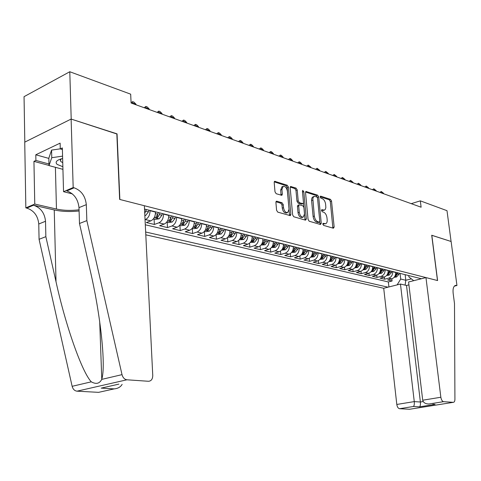 <?xml version="1.0" encoding="UTF-8"?>
<svg xmlns="http://www.w3.org/2000/svg" width="481" height="481" viewBox="0 0 481 481"><rect width="100%" height="100%" fill="white"/><g stroke="black" fill="none" stroke-linecap="round" stroke-linejoin="round"><path stroke-width="0.72" d="M322.835 224.176L323.587 225.397L333.399 228.234L334.163 227.044L331.535 201.082L330.483 199.35L320.719 196.164L320.166 196.97L320.917 198.196L322.198 198.611C324.02 199.471 325.162 201.335 325.613 204.197L325.853 207.503L325.33 209.325L324.404 210.101L321.807 209.698L321.494 210.522L322.246 211.742L323.527 212.139C325.354 212.975 326.497 214.827 326.96 217.707L327.176 219.901C327.314 221.969 326.815 223.244 325.679 223.719L323.166 223.334L322.835 224.176M276.828 201.196L276.395 201.208L275.908 202.429L276.581 210.275L277.765 212.133L290.362 215.662L290.861 214.436L288.408 187.079L287.259 185.239L274.645 181.289L274.194 182.461L275 191.841L276.178 193.711L281.866 195.334L282.335 194.138L281.932 189.526L283.141 186.369C285.269 186.159 286.688 187.794 287.404 191.27L289.015 209.307L287.692 212.59C285.588 212.716 284.199 211.081 283.525 207.678L283.255 204.635L282.088 202.79L276.828 201.196L276.106 201.443M116.841 133.971L71.206 119.096L69.787 71.741L24.05 96.669L24.814 142.111M117.057 133.868L119.865 199.477L437.488 280.531L431.71 235.239L451.082 241.48L446.999 210.678L420.322 200.848L411.249 203.661M69.787 71.741L130.676 94.168L131.097 103.03L421.115 207.209L420.322 200.848M308.062 219.444L309.181 221.224L320.466 224.495L321.266 223.286L318.687 196.909L317.61 195.148L305.976 191.48L305.543 192.64L308.062 219.444M305.519 220.166L293.783 216.769L292.634 214.953L290.175 187.65L290.62 186.484L296.092 188.125L297.216 189.941L298.22 200.872L299.35 202.675L303.03 203.697L303.493 202.507L302.435 191.204L302.741 190.392L303.8 191.642L306.361 218.945L305.519 220.166M150.036 210.45L150.054 210.714C149.958 215.067 148.413 218.013 145.4 219.564L150.842 220.875L146.32 222.541L154.365 224.453L154.088 219.077M163.486 213.835L163.504 214.093C163.42 218.386 161.881 221.29 158.886 222.811L164.165 224.08L159.656 225.709L167.478 227.573L167.184 222.27M176.557 217.129L176.569 217.382C176.503 221.615 174.976 224.477 171.982 225.962L177.122 227.2L172.619 228.794L180.225 230.603L179.912 225.373M189.255 220.322L189.273 220.575C189.219 224.753 187.698 227.573 184.716 229.028L189.712 230.231L185.221 231.794L192.622 233.55L192.298 228.385M201.611 223.431L201.629 223.683C201.581 227.802 200.078 230.579 197.102 232.01L201.96 233.183L197.487 234.71L204.684 236.424L204.359 231.475M213.63 226.461L213.642 226.701C213.612 230.772 212.115 233.507 209.151 234.914L213.883 236.051L209.415 237.548L216.426 239.213L216.101 234.554M225.324 229.401L225.342 229.641C225.318 233.658 223.827 236.357 220.881 237.734L225.481 238.847L221.032 240.308L227.856 241.931L227.543 237.53M236.706 232.269L236.724 232.503C236.712 236.472 235.233 239.129 232.299 240.488L236.778 241.564L232.347 243.001L238.991 244.582L238.684 240.416M247.799 235.059L247.817 235.293C247.811 239.207 246.344 241.835 243.416 243.164L247.781 244.216L243.368 245.623L249.843 247.162L249.537 243.206M258.598 237.776L258.616 238.011C258.622 241.877 257.167 244.462 254.251 245.773L258.507 246.795L254.106 248.178L260.419 249.675L260.119 245.917M269.126 240.428L269.144 240.656C269.156 244.474 267.713 247.03 264.809 248.316L268.957 249.314L264.574 250.667L270.731 252.128L270.436 248.545M279.389 243.013L279.407 243.236C279.431 247.012 277.994 249.531 275.102 250.793L279.148 251.767L274.783 253.096L280.79 254.521L280.495 251.1M289.4 245.532L289.418 245.755C289.448 249.483 288.023 251.966 285.143 253.21L289.087 254.16L284.746 255.465L290.602 256.854L290.314 253.583M299.164 247.986L299.182 248.208C299.218 251.894 297.799 254.347 294.937 255.567L298.785 256.493L294.462 257.774L300.18 259.133L299.891 256M308.688 250.385L308.706 250.601C308.748 254.245 307.341 256.668 304.491 257.87L308.255 258.772L303.944 260.029L309.53 261.357L309.247 258.345M317.989 252.723L318.007 252.94C318.055 256.541 316.66 258.934 313.822 260.113L317.49 260.997L313.203 262.229L318.656 263.528L318.38 260.636M327.068 255.008L327.086 255.225C327.14 258.784 325.757 261.147 322.931 262.307L326.515 263.173L322.246 264.382L327.573 265.65L327.296 262.866M335.93 257.245L335.954 257.455C336.015 260.973 334.638 263.305 331.83 264.448L335.329 265.296L331.078 266.486L336.285 267.719L336.015 265.037M344.594 259.421L344.618 259.632C344.679 263.113 343.314 265.416 340.518 266.54L343.939 267.364L339.712 268.536L344.799 269.745L344.528 267.153M353.06 261.556L353.078 261.76C353.15 265.199 351.791 267.478 349.014 268.59L352.357 269.39L348.148 270.544L353.12 271.723L352.856 269.222M361.333 263.636L361.351 263.841C361.429 267.244 360.083 269.492 357.317 270.587L360.582 271.374L356.397 272.505L361.255 273.659L360.997 271.236M369.42 265.668L369.444 265.873C369.522 269.24 368.181 271.464 365.434 272.541L368.626 273.31L364.46 274.423L369.216 275.553L368.963 273.208M377.332 267.664L377.351 267.863C377.435 271.194 376.106 273.388 373.37 274.453L376.497 275.204L372.354 276.298L377.002 277.405L376.749 275.132M385.065 269.613L385.089 269.811C385.179 273.106 383.856 275.276 381.132 276.322L384.193 277.056L380.068 278.138L384.62 279.22L388.732 278.15C391.444 277.122 392.749 274.976 392.658 271.711L392.634 271.512M384.373 277.008L384.62 279.22M150.842 220.875C153.848 219.336 155.393 216.408 155.477 212.079L155.465 211.82M164.165 224.08C167.166 222.577 168.699 219.691 168.777 215.422L168.759 215.163M177.122 227.2C180.11 225.721 181.632 222.877 181.692 218.669L181.68 218.416M189.712 230.231C192.689 228.782 194.204 225.98 194.258 221.825L194.24 221.579M201.96 233.183C204.93 231.758 206.433 228.998 206.475 224.898L206.457 224.651M213.883 236.051C216.841 234.656 218.332 231.938 218.362 227.886L218.344 227.645M225.481 238.847C228.427 237.476 229.912 234.794 229.93 230.796L229.912 230.555M236.778 241.564C239.712 240.217 241.185 237.578 241.197 233.628L241.179 233.393M247.781 244.216C250.709 242.893 252.17 240.284 252.17 236.387L252.152 236.153M258.507 246.795C261.417 245.496 262.866 242.923 262.86 239.075L262.842 238.847M268.957 249.314C271.855 248.04 273.298 245.496 273.28 241.696L273.262 241.468M279.148 251.767C282.034 250.511 283.465 248.01 283.441 244.252L283.423 244.023M289.087 254.16C291.961 252.928 293.38 250.457 293.35 246.741L293.332 246.519M298.785 256.493C301.647 255.285 303.054 252.844 303.018 249.176L303 248.954M308.255 258.772C311.099 257.582 312.5 255.17 312.458 251.545L312.434 251.329M317.49 260.997C320.322 259.824 321.717 257.443 321.663 253.86L321.645 253.643M326.515 263.173C329.335 262.013 330.712 259.668 330.657 256.12L330.639 255.91M335.329 265.296C338.131 264.153 339.502 261.832 339.442 258.333L339.424 258.123M343.939 267.364C346.729 266.246 348.094 263.955 348.028 260.492L348.003 260.281M352.357 269.39C355.128 268.29 356.481 266.023 356.415 262.596L356.391 262.392M360.582 271.374C363.341 270.286 364.688 268.049 364.61 264.658L364.586 264.454M368.626 273.31C371.374 272.24 372.709 270.027 372.625 266.672L372.607 266.474M376.497 275.204C379.226 274.152 380.555 271.963 380.465 268.645L380.447 268.446M384.193 277.056C386.91 276.016 388.227 273.857 388.137 270.575L388.113 270.376M145.797 234.83L383.712 288.275L396.807 404.455L414.267 401.599L420.382 402.002L423.184 401.545M145.659 232.01L388.041 287.181M421.38 278.752L144.522 209.067M145.298 224.783L388.347 281.95L392.081 280.994L387.626 279.93L391.726 278.872C394.432 277.85 395.737 275.709 395.641 272.462L395.616 272.264M381.132 276.322L377.002 277.405M373.37 274.453L369.216 275.553M365.434 272.541L361.255 273.659M357.317 270.587L353.12 271.723M349.014 268.59L344.799 269.745M340.518 266.54L336.285 267.719M331.83 264.448L327.573 265.65M322.931 262.307L318.656 263.528M313.822 260.113L309.53 261.357M304.491 257.87L300.18 259.133M294.937 255.567L290.602 256.854M285.143 253.21L280.79 254.521M275.102 250.793L270.731 252.128M264.809 248.316L260.419 249.675M254.251 245.773L249.843 247.162M243.416 243.164L238.991 244.582M232.299 240.488L227.856 241.931M220.881 237.734L216.426 239.213M209.151 234.914L204.684 236.424M197.102 232.01L192.622 233.55M184.716 229.028L180.225 230.603M171.982 225.962L167.478 227.573M158.886 222.811L154.365 224.453M145.4 219.564L145.046 219.697M397.132 284.878L400.709 279.046L400.048 273.382M400.709 279.046L405.808 280.285L411.375 278.866M405.14 274.663L405.808 280.285L405.116 285.137M408.748 275.571L408.91 276.942L413.708 280.688M391.829 278.842L392.081 280.994M388.347 281.95L388.919 286.959M322.829 223.93L325.679 223.719M324.404 210.101L323.166 210.504L321.488 210.311M332.882 228.084L330.309 201.485L329.257 199.759L320.16 196.801M317.52 197.998L316.372 195.569L305.573 192.051M319.973 224.35L319.793 221.368M319.228 222.12L319.787 221.278L317.532 198.088L316.775 196.855L314.219 196.41L313.317 197.204L312.836 198.653L314.352 216.077C314.815 219.011 315.981 220.893 317.857 221.717L319.228 222.12L318.392 222.384M313.101 196.795L312.079 197.625L311.562 199.423L311.58 200.547L312.818 200.126M317.983 222.517L316.606 222.12C314.736 221.296 313.564 219.414 313.107 216.48L311.58 200.547M290.211 187.055L294.841 188.564L296.092 188.125M303.03 203.697L301.401 204.118L298.1 203.102L296.969 201.292L295.971 190.374L294.841 188.564M305.05 220.033L302.483 191.703M299.272 212.283C299.928 215.578 301.25 217.184 303.252 217.099L304.551 213.847L303.968 207.588L302.844 205.796L299.158 204.786L298.689 205.982L299.272 212.283L298.016 212.698C298.665 215.987 299.994 217.592 301.996 217.508L303.252 217.099M299.158 204.786L297.907 205.207L297.438 206.403L298.689 205.982M298.016 212.698L297.438 206.403M287.602 212.62L286.423 213.011C284.325 213.143 282.936 211.508 282.257 208.105L281.992 205.068L280.826 203.222L275.962 201.755M282.076 186.748L280.676 189.971L281.932 189.526M281.03 195.22L280.676 189.971M289.538 215.542L287.157 187.524L286.009 185.684L274.236 181.854M394.161 277.309L396.512 276.99L398.899 274.417L399.254 273.178M394.709 276.341L395.935 276.268L397.859 272.829M396.969 272.607L396.615 273.845L394.979 276.1M383.616 193.735L383.561 193.284L381.728 192.622L381.776 193.079M379.804 192.37L381.277 191.474L383.561 193.284M381.277 191.474L381.728 192.622L381.09 192.827M62.638 158.496L61.346 158.808C56.397 160.359 54.99 162.223 57.137 164.412L62.861 166.715M61.472 158.778L60.504 159.662L60.329 160.756L60.961 161.64L62.746 162.638M62.933 169.348L49.014 165.584L48.84 158.129L51.575 150.108L60.269 148.839M60.913 159.981L60.396 159.86M49.014 165.584L51.762 157.702L62.572 156.133M51.575 150.108L51.762 157.702M408.916 284.866L406.517 285.467L400.463 284.037L414.267 401.599C414.472 404.166 414.201 405.796 413.444 406.487L399.531 408.712L409.596 409.259L453.294 402.332C454.323 402.266 454.864 401.256 454.924 399.302L454.497 303.559L453.144 293.224C452.705 288.6 453.565 285.979 455.717 285.353L456.95 285.504L451.118 241.492L431.722 235.299M400.463 284.037L383.712 288.275M431.818 235.275L437.59 280.561L425.962 277.591L440.855 397.246C441.311 399.843 442.213 401.316 443.566 401.665L453.294 402.332L410.065 409.187M456.95 285.504L454.335 286.135M425.962 277.591L408.573 281.986L422.715 400.216L440.855 397.246M399.531 408.712C398.136 408.387 397.228 406.968 396.807 404.455M406.517 285.467L420.382 402.002C420.592 404.545 420.31 406.162 419.534 406.842L413.444 406.487M443.566 401.665L429.028 403.992C425.499 403.98 423.394 402.717 422.715 400.216M435.046 404.377L432.87 404.238M144.36 205.724L152.754 375.457C152.663 379.148 151.232 381.09 148.461 381.277L126.936 379.792L76.996 391.173C74.579 390.849 72.956 389.225 72.138 386.309L39.069 239.31L38.763 224.008C37.921 215.801 33.923 210.498 26.774 208.093L25.842 207.882L24.735 142.154L71.122 119.066L116.829 133.79L119.637 199.417L144.36 205.724M39.069 239.31L45.857 236.658L56.018 281.734C65.434 324.982 81.914 372.066 91.294 381.83C96.086 384.481 99.561 383.67 101.719 379.389L101.774 379.172C106.073 366.059 100.577 314.502 90.097 270.069L79.485 223.491L78.986 207.63C78.048 199.116 73.996 193.548 66.817 190.927L74.116 187.8L73.178 187.56L71.122 119.066M79.485 223.491L86.851 220.611L86.315 204.647C85.353 196.08 81.289 190.464 74.116 187.8M56.018 281.734L54.251 209.956L33.496 205.207C40.657 207.648 44.661 212.999 45.521 221.26L45.857 236.658M100.487 391.931L98.605 392.346L76.996 391.173M101.719 379.389L122.018 374.645L86.851 220.611M49.008 165.446L33.941 161.369L35.907 160.438L48.972 163.991M62.392 149.519L60.275 148.906L60.119 143.134L35.798 154.786L35.907 160.438M60.275 148.906L62.35 147.926L63.54 191.697L73.178 187.56M25.842 207.882L34.764 204.052L56.457 209.043C63.486 210.54 71.02 210.792 79.058 209.794M33.941 161.369L34.764 204.052M54.251 209.956C61.917 211.598 70.196 211.935 79.094 210.973M72.372 193.891L63.54 191.697M104.84 387.295L118.849 384.133L101.196 388.119L114.195 388.882L98.599 392.346L114.207 388.882C117.935 388.534 120.575 387.025 122.132 384.349M122.018 374.645C122.883 377.705 124.519 379.419 126.936 379.792M35.798 154.786L48.846 158.405M60.378 159.902L60.919 160.023M386.622 275.499L389.075 275.168L391.48 272.559L391.835 271.314M387.265 274.615L388.474 274.435L390.41 270.953M389.502 270.725L389.147 271.981L387.439 274.296M376.214 191.077L376.16 190.62L374.284 189.947L374.338 190.404M372.366 189.694L373.845 188.786L376.16 190.62M373.845 188.786L374.284 189.947L373.647 190.157M378.914 273.653L381.475 273.304L383.898 270.665L384.253 269.408M379.593 272.715L380.85 272.559L382.798 269.035M381.872 268.807L381.511 270.069L379.731 272.462M368.656 188.366L368.602 187.903L366.69 187.211L366.738 187.674M364.766 186.965L366.257 186.045L368.602 187.903M366.257 186.045L366.69 187.211L366.047 187.428M371.037 271.765L373.707 271.398L376.142 268.729L376.509 267.454M371.765 270.755L373.052 270.641L375.018 267.081M374.074 266.841L373.707 268.121L371.843 270.611M360.936 185.588L360.882 185.125L358.928 184.421L358.976 184.884M357.004 184.181L358.507 183.249L360.882 185.125M358.507 183.249L358.928 184.421L358.285 184.638M362.981 269.835L365.77 269.456L368.218 266.751L368.59 265.464M366.095 264.833L365.728 266.131L363.786 268.735L365.085 268.681L366.696 266.372L367.063 265.079M353.048 182.756L352.994 182.287L350.998 181.565L351.046 182.04M349.074 181.331L350.583 180.387L352.994 182.287M350.583 180.387L350.998 181.565L350.348 181.788M354.737 267.863L357.654 267.466L360.119 264.73L360.485 263.426M357.942 262.782L357.569 264.093L355.621 266.721L356.938 266.672L358.555 264.34L358.928 263.029M344.985 179.858L344.937 179.383L342.893 178.649L342.941 179.124M340.969 178.421L342.49 177.465L344.937 179.383M342.49 177.465L342.893 178.649L342.244 178.872M346.308 265.849L349.35 265.428L351.827 262.656L352.206 261.339M349.597 260.684L349.224 262.007L347.264 264.664L348.605 264.622L350.234 262.259L350.607 260.936M336.742 176.9L336.694 176.419L334.608 175.667L334.656 176.148M332.684 175.439L334.217 174.471L336.694 176.419M334.217 174.471L334.608 175.667L333.952 175.896M337.68 263.786L340.855 263.347L343.35 260.54L343.729 259.205M341.059 258.531L340.68 259.872L338.72 262.56L340.073 262.524L341.714 260.131L342.093 258.796M328.319 173.875L328.27 173.388L326.13 172.619L326.184 173.106M324.212 172.396L325.757 171.416L328.27 173.388M325.757 171.416L326.13 172.619L325.475 172.853M328.872 261.646L332.161 261.213L334.674 258.375L335.053 257.022M332.323 256.337L331.938 257.69L329.972 260.407L331.349 260.377L333.002 257.954L333.381 256.601M319.697 170.779L319.649 170.286L317.466 169.498L317.514 169.991M315.548 169.288L317.105 168.29L319.649 170.286M317.105 168.29L317.466 169.498L316.805 169.739M319.865 259.451L323.262 259.031L325.787 256.157L326.178 254.786M323.382 254.082L322.991 255.453L321.013 258.207L322.414 258.177L324.08 255.724L324.465 254.359M310.882 167.61L310.834 167.117L308.598 166.312L308.646 166.811M306.68 166.101L308.249 165.091L310.834 167.117M308.249 165.091L308.598 166.312L307.936 166.552M310.636 257.209L314.153 256.8L316.696 253.884L317.087 252.501M314.219 251.779L313.828 253.168L311.844 255.946L313.263 255.928L314.941 253.445L315.332 252.056M301.864 164.37L301.815 163.871L299.525 163.047L299.573 163.546M297.613 162.843L299.194 161.82L300.108 162.151L301.815 163.871M299.194 161.82L299.525 163.047L298.863 163.293M301.184 254.906L304.822 254.509L307.377 251.557L307.774 250.156M304.84 249.417L304.443 250.823L302.453 253.631L303.896 253.625L305.585 251.106L305.976 249.705M292.628 161.051L292.58 160.546L290.241 159.704L290.284 160.215M288.329 159.512L289.923 158.471L290.855 158.808L292.58 160.546M289.923 158.471L290.241 159.704L289.568 159.957M291.498 252.543L295.262 252.164L297.835 249.17L298.232 247.751M295.226 247L294.829 248.418L292.827 251.262L294.294 251.262L295.995 248.713L296.392 247.288M283.171 157.66L283.129 157.143L280.73 156.283L280.772 156.794M278.824 156.097L280.429 155.044L281.385 155.387L283.129 157.143M280.429 155.044L280.73 156.283L280.056 156.541M281.571 250.126L285.461 249.765L288.053 246.729L288.456 245.292M285.377 244.516L284.974 245.959L282.966 248.833L284.457 248.839L286.165 246.26L286.574 244.817M273.491 154.179L273.448 153.661L270.989 152.778L271.031 153.295M269.083 152.597L270.707 151.533L271.687 151.888L273.448 153.661M270.707 151.533L270.989 152.778L270.316 153.036M271.392 247.649L275.421 247.3L278.03 244.222L278.433 242.773M275.276 241.973L274.867 243.434L272.853 246.344L274.374 246.362L276.094 243.741L276.503 242.286M263.57 150.619L263.528 150.096L261.009 149.188L261.057 149.711M259.115 149.014L260.744 147.932L261.748 148.298L263.528 150.096M260.744 147.932L261.009 149.188L260.335 149.453M260.955 245.106L265.121 244.781L267.743 241.654L268.157 240.181M258.616 238.011L262.921 238.865M264.917 239.37L264.502 240.849L262.482 243.789L264.027 243.819L265.765 241.161L266.173 239.682M253.409 146.964L253.367 146.434L250.787 145.509L250.829 146.038M248.893 145.346L250.535 144.246L251.569 144.619L253.367 146.434M250.535 144.246L250.787 145.509L250.108 145.779M250.24 242.496L254.563 242.19L257.197 239.021L257.612 237.53M254.293 236.694L253.872 238.191L251.846 241.167L253.421 241.203L255.164 238.516L255.579 237.019M242.989 143.224L242.947 142.689L240.302 141.739L240.344 142.274M238.42 141.582L240.073 140.47L241.131 140.849L242.947 142.689M240.073 140.47L240.302 141.739L239.622 142.015M239.249 239.821L243.723 239.532L246.374 236.315L246.795 234.806M243.386 233.946L242.965 235.468L240.927 238.48L242.532 238.528L244.288 235.798L244.709 234.283M232.311 139.388L232.269 138.847L229.557 137.867L229.593 138.414M227.681 137.722L229.347 136.592L230.435 136.983L232.269 138.847M229.347 136.592L229.557 137.867L228.872 138.155M227.964 237.073L229.034 237.331L232.6 236.802L235.269 233.544L235.69 232.01M229.936 230.916L230.032 230.585M232.191 231.133L231.764 232.666L229.726 235.714L231.355 235.78L233.123 233.008L233.55 231.475M221.35 135.45L221.314 134.902L218.53 133.904L218.566 134.452M216.666 133.766L218.344 132.618L219.456 133.021L221.314 134.902M218.344 132.618L218.53 133.904L217.845 134.193M216.372 234.247L217.568 234.542L221.176 234L223.863 230.694L224.29 229.142M218.368 228.054L218.476 227.675M220.695 228.234L220.262 229.798L218.218 232.876L219.883 232.954L221.657 230.146L222.09 228.589M210.113 131.415L210.071 130.856L207.215 129.834L207.257 130.387M205.363 129.708L207.058 128.541L208.201 128.95L210.071 130.856M207.058 128.541L207.215 129.834L206.529 130.129M204.461 231.349L205.802 231.674L209.445 231.127L212.145 227.766L212.578 226.196M206.487 225.114L206.602 224.687M208.886 225.264L208.447 226.846L206.397 229.966L208.093 230.056L209.884 227.2L210.317 225.625M198.575 127.267L198.539 126.707L195.605 125.655L195.641 126.214M193.759 125.541L195.472 124.357L196.645 124.777L198.539 126.707M195.472 124.357L195.605 125.655L194.913 125.956M192.226 228.367L193.705 228.728L197.39 228.174L200.102 224.759L200.547 223.166M194.27 222.102L194.402 221.621M196.747 222.21L196.302 223.809L194.252 226.972L195.977 227.074L197.781 224.182L198.22 222.583M186.73 123.016L186.694 122.445L183.682 121.362L183.718 121.933M181.854 121.26L183.574 120.058L184.776 120.49L186.694 122.445M183.574 120.058L183.682 121.362L182.99 121.669M179.641 225.306L181.271 225.703L185.005 225.132L187.728 221.669L188.173 220.051M181.71 219.005L181.86 218.464M184.271 219.065L183.82 220.695L181.764 223.887L183.526 224.008L185.341 221.074L185.786 219.45M174.561 118.645L174.531 118.067L171.434 116.955L171.47 117.532M169.619 116.871L171.356 115.644L172.589 116.089L174.531 118.067M171.356 115.644L171.434 116.955L170.743 117.274M166.697 222.15L168.488 222.589L172.264 222.012L175 218.488L175.451 216.847M168.789 215.831L168.957 215.211M171.434 215.837L170.983 217.484L168.921 220.725L170.719 220.857L172.547 217.875L172.998 216.228M171.47 215.849L170.827 217.989M162.061 114.153L162.031 113.57L158.85 112.428L158.886 113.011M157.053 112.356L158.802 111.111L160.071 111.568L162.031 113.57M158.802 111.111L158.85 112.428L158.159 112.752M153.379 218.909L155.339 219.384L159.157 218.795L161.911 215.217L162.368 213.558M155.489 212.566L155.682 211.874M158.231 212.512L157.774 214.189L155.712 217.46L157.546 217.616L159.379 214.586L159.836 212.921M158.309 212.536L157.491 215.013M149.218 109.542L149.188 108.953L145.917 107.774L145.947 108.363M144.138 107.714L145.899 106.445L147.204 106.92L149.188 108.953M145.899 106.445L145.917 107.774L145.22 108.105M144.847 215.62L145.665 215.488L148.437 211.856L148.9 210.167M144.739 213.48L146.296 209.512M144.769 209.127L144.565 209.878M144.643 209.097L144.54 209.463M136.009 104.798L135.979 104.197L132.618 102.988L132.648 103.589M131.079 102.669L132.63 101.653L133.971 102.14L135.979 104.197M132.63 101.653L132.618 102.988L131.92 103.325M150.054 210.714L155.477 212.079M163.504 214.093L168.777 215.422M176.569 217.382L181.692 218.669M189.273 220.575L194.258 221.825M201.629 223.683L206.475 224.898M213.642 226.701L218.362 227.886M225.342 229.641L229.93 230.796M236.724 232.503L241.197 233.628M247.817 235.293L252.17 236.387M269.144 240.656L273.28 241.696M279.407 243.236L283.441 244.252M289.418 245.755L293.35 246.741M299.182 248.208L303.018 249.176M308.706 250.601L312.458 251.545M318.007 252.94L321.663 253.86M327.086 255.225L330.657 256.12M335.954 257.455L339.442 258.333M344.618 259.632L348.028 260.492M353.078 261.76L356.415 262.596M361.351 263.841L364.61 264.658M369.444 265.873L372.625 266.672M377.351 267.863L380.465 268.645M385.089 269.811L388.137 270.575M392.658 271.711L395.641 272.462M388.732 278.15L391.726 278.872M323.424 224.104L324.669 223.707M321.627 209.836L322.048 209.698M322.09 210.498L323.328 210.095M320.286 196.308L320.719 196.164M329.257 199.759L330.483 199.35M330.309 201.485L331.535 201.082M332.924 227.429L334.163 227.044M322.979 223.461L323.388 223.334M305.712 191.709L306.367 191.48M316.372 195.569L317.61 195.148M317.454 197.324L318.687 196.909M320.021 223.683L321.266 223.286M313.107 216.48L314.352 216.077M316.606 222.12L317.857 221.717M290.35 186.724L291.047 186.478M295.971 190.374L297.216 189.941M296.969 201.292L298.22 200.872M298.1 203.102L299.35 202.675M301.401 204.118L302.651 203.697M302.555 192.075L303.8 191.642M305.104 219.354L306.361 218.945M280.826 203.222L282.088 202.79M281.992 205.068L283.255 204.635M282.257 208.105L283.525 207.678M281.078 194.583L282.335 194.138M274.362 181.541L275.114 181.271M286.009 185.684L287.259 185.239M287.157 187.524L288.408 187.079M289.598 214.851L290.861 214.436M394.703 276.575L396.434 277.002M397.504 274.068L398.899 274.417M395.671 273.605L396.615 273.845M395.827 275.348L395.935 276.268M435.052 404.377L419.534 406.842M454.569 285.894L456.589 285.407M78.986 207.63L86.315 204.647M45.521 221.26L38.763 224.008M72.138 386.309L91.294 381.83M33.496 205.207L26.774 208.093M55.405 167.31L56.457 209.043M387.187 274.735L388.997 275.18M390.049 272.204L391.48 272.559M388.161 271.735L389.147 271.981M388.365 273.485L388.474 274.435M379.509 272.853L381.397 273.316M382.437 270.304L383.898 270.665M380.489 269.817L381.511 270.069M380.736 271.579L380.85 272.559M371.657 270.929L373.635 271.41M374.651 268.356L376.142 268.729M372.649 267.857L373.707 268.121M372.943 269.625L373.052 270.641M363.63 268.957L365.692 269.462M366.696 266.372L368.218 266.751M364.628 265.855L365.728 266.131M364.971 267.634L365.085 268.681M355.423 266.949L357.575 267.472M358.555 264.34L360.119 264.73M356.427 263.804L357.569 264.093M356.824 265.59L356.938 266.672M347.023 264.887L349.266 265.44M350.234 262.259L351.827 262.656M348.04 261.712L349.224 262.007M348.484 263.504L348.605 264.622M338.432 262.782L340.77 263.36M341.714 260.131L343.35 260.54M339.46 259.566L340.68 259.872M339.959 261.369L340.073 262.524M329.635 260.624L332.082 261.225M333.002 257.954L334.674 258.375M330.669 257.371L331.938 257.69M331.229 259.181L331.349 260.377M320.629 258.417L323.178 259.043M324.08 255.724L325.787 256.157M321.675 255.128L322.991 255.453M322.294 256.938L322.414 258.177M311.405 256.157L314.069 256.812M314.941 253.445L316.696 253.884M312.464 252.826L313.828 253.168M313.143 254.641L313.263 255.928M301.96 253.842L304.738 254.521M305.585 251.106L307.377 251.557M303.024 250.469L304.443 250.823M303.776 252.284L303.896 253.625M292.28 251.467L295.178 252.176M295.995 248.713L297.835 249.17M293.356 248.052L294.829 248.418M294.174 249.867L294.294 251.262M282.353 249.038L285.377 249.777M286.165 246.26L288.053 246.729M283.441 245.575L284.974 245.959M284.331 247.39L284.457 248.839M272.18 246.543L275.336 247.318M276.094 243.741L278.03 244.222M273.28 243.037L274.867 243.434M274.248 244.853L274.374 246.362M261.748 243.987L265.037 244.793M265.765 241.161L267.743 241.654M262.854 240.434L264.502 240.849M263.901 242.244L264.027 243.819M251.04 241.36L254.473 242.202M255.164 238.516L257.197 239.021M252.164 237.764L253.872 238.191M253.289 239.562L253.421 241.203M240.055 238.666L243.639 239.544M244.288 235.798L246.374 236.315M241.185 235.023L242.965 235.468M242.4 236.808L242.532 238.528M228.77 235.9L232.509 236.82M233.123 233.008L235.269 233.544M229.918 232.209L231.764 232.666M231.229 233.982L231.355 235.78M217.184 233.063L221.086 234.019M221.657 230.146L223.863 230.694M218.344 229.317L220.262 229.798M219.751 231.072L219.883 232.954M205.285 230.14L209.355 231.145M209.884 227.2L212.145 227.766M206.451 226.347L208.447 226.846M207.96 228.084L208.093 230.056M193.049 227.146L197.3 228.186M197.781 224.182L200.102 224.759M194.234 223.292L196.302 223.809M195.845 225L195.977 227.074M180.471 224.062L184.908 225.15M185.341 221.074L187.728 221.669M181.668 220.154L183.82 220.695M183.393 221.831L183.526 224.008M167.532 220.887L172.168 222.024M172.547 217.875L175 218.488M168.741 216.925L170.983 217.484M170.593 218.56L170.719 220.857M154.221 217.628L159.061 218.813M159.379 214.586L161.911 215.217M155.441 213.606L157.774 214.189M157.419 215.193L157.546 217.616M144.829 215.326L145.569 215.506M145.833 211.207L148.437 211.856M318.212 222.517L319.456 222.12M312.981 196.831L314.219 196.41M281.884 186.814L283.141 186.369M455.315 285.449L455.717 285.353M101.774 379.172L99.693 321.452"/></g></svg>
